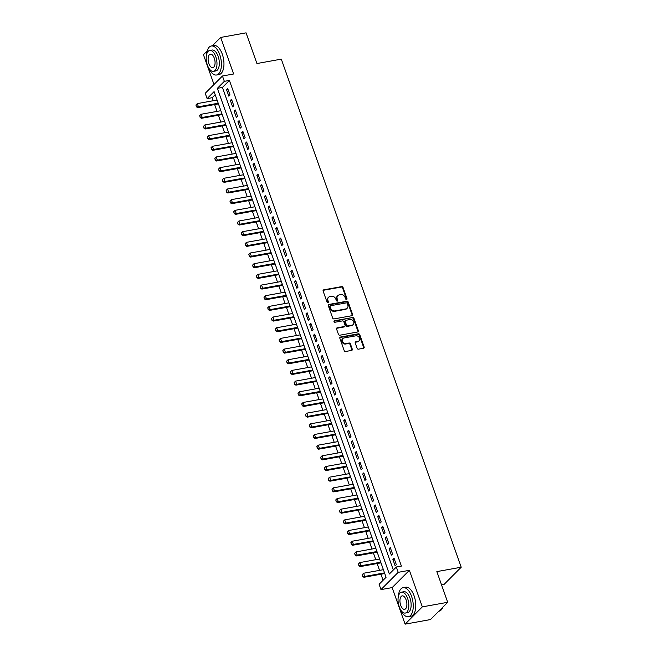 <?xml version="1.0" encoding="UTF-8"?>
<svg xmlns="http://www.w3.org/2000/svg" width="657" height="657" viewBox="0 0 657 657"><rect width="100%" height="100%" fill="white"/><g stroke="black" fill="none" stroke-linecap="round" stroke-linejoin="round"><path stroke-width="0.99" d="M346.559 299.461A0.813 0.673 44.9 0 0 346.995 298.607L343.053 287.47A1.158 0.961 44.9 0 0 341.689 286.608L323.745 289.844A1.158 0.961 44.9 0 0 323.121 291.067L327.063 302.204A0.813 0.673 44.9 0 0 328.459 301.949L327.942 300.504A3.704 3.071 44.9 0 1 328.508 297.317A3.704 3.071 44.9 0 1 329.945 296.578L331.44 296.307A3.704 3.071 44.9 0 1 335.817 299.091L336.327 300.528A0.813 0.673 44.9 0 0 337.723 300.274L337.213 298.836A3.704 3.071 44.9 0 1 337.78 295.642A3.704 3.071 44.9 0 1 339.217 294.911L340.712 294.64A3.704 3.071 44.9 0 1 345.089 297.416L345.598 298.853A0.813 0.673 44.9 0 0 346.559 299.461A0.813 0.673 44.9 0 0 346.526 299.075L342.584 287.938A1.158 0.961 44.9 0 0 341.221 287.068L323.277 290.304A1.158 0.961 44.9 0 0 323.113 290.353M328.024 302.803A0.813 0.673 44.9 0 0 327.991 302.417L327.482 300.972L327.942 300.504M337.296 301.136A0.813 0.673 44.9 0 0 337.263 300.742L336.754 299.305L337.213 298.836M357.121 348.3A1.158 0.961 44.9 0 0 358.484 349.171L363.518 348.259A1.158 0.961 44.9 0 0 364.142 347.036L359.765 334.668A1.158 0.961 44.9 0 0 358.402 333.805L340.457 337.041A1.158 0.961 44.9 0 0 339.833 338.265L344.211 350.633A1.158 0.961 44.9 0 0 345.582 351.495L351.659 350.403A1.158 0.961 44.9 0 0 352.283 349.171L350.411 343.882A1.158 0.961 44.9 0 0 349.039 343.011L346.025 343.562A3.096 2.571 44.9 0 1 342.716 341.944A3.096 2.571 44.9 0 1 342.839 338.569A3.096 2.571 44.9 0 1 344.046 337.953L355.856 335.826A3.096 2.571 44.9 0 1 359.165 337.435A3.096 2.571 44.9 0 1 359.042 340.811A3.096 2.571 44.9 0 1 357.835 341.426L355.872 341.78A1.158 0.961 44.9 0 0 355.248 343.011L357.121 348.3M396.319 566.991L398.216 572.329L380.978 589.608L379.089 584.27L386.078 577.265L214.1 91.61L207.111 98.616L205.222 93.278L222.452 75.998L224.341 81.337L217.36 88.342L389.338 573.996L396.319 566.991L401.402 566.079L229.416 80.425L224.341 81.337M222.452 75.998L233.621 73.986L220.678 37.433L246.063 32.85L256.928 63.54L281.303 59.138L461.222 567.213L436.848 571.606L447.713 602.297L422.328 606.871L409.385 570.317L398.216 572.329M351.98 315.68A1.158 0.961 44.9 0 0 352.604 314.448L348.226 302.089A1.158 0.961 44.9 0 0 346.863 301.218L328.919 304.454A1.158 0.961 44.9 0 0 328.295 305.686L332.672 318.045A1.158 0.961 44.9 0 0 334.043 318.916L351.98 315.68M354 318.382L358.377 330.742A1.158 0.961 44.9 0 1 357.753 331.974L339.809 335.21A1.158 0.961 44.9 0 1 338.437 334.339L336.565 329.05A1.158 0.961 44.9 0 1 337.197 327.818L344.473 326.504A1.158 0.961 44.9 0 0 345.097 325.281L343.849 321.774A1.158 0.961 44.9 0 0 342.486 320.903L334.906 322.267A0.813 0.673 44.9 0 1 334.388 320.805L352.628 317.512A1.158 0.961 44.9 0 1 354 318.382L353.532 318.85L357.909 331.21L358.377 330.742M447.713 602.297L430.483 619.567L405.098 624.15L422.328 606.871M220.678 37.433L212.326 45.801M207.152 50.991L203.448 54.703L213.993 84.482M230.016 95.019L227.741 88.613L226.583 89.779L228.85 96.185L230.016 95.019M233.793 105.687L231.527 99.281L230.361 100.455L232.627 106.853L233.793 105.687M237.571 116.363L235.305 109.957L234.138 111.123L236.405 117.529L237.571 116.363M241.349 127.039L239.082 120.633L237.916 121.8L240.191 128.205L241.349 127.039M245.135 137.707L242.86 131.31L241.702 132.476L243.969 138.873L245.135 137.707M248.913 148.383L246.646 141.978L245.48 143.144L247.746 149.55L248.913 148.383M252.69 159.06L250.424 152.654L249.258 153.82L251.524 160.226L252.69 159.06M256.468 169.728L254.202 163.33L253.035 164.496L255.31 170.902L256.468 169.728M260.254 180.404L257.979 173.998L256.821 175.164L259.088 181.57L260.254 180.404M264.032 191.08L261.765 184.674L260.599 185.841L262.866 192.246L264.032 191.08M267.81 201.748L265.543 195.351L264.377 196.517L266.643 202.923L267.81 201.748M271.587 212.425L269.321 206.019L268.155 207.193L270.429 213.591L271.587 212.425M275.373 223.101L273.098 216.695L271.941 217.861L274.207 224.267L275.373 223.101M279.151 233.777L276.884 227.371L275.718 228.537L277.985 234.943L279.151 233.777M282.929 244.445L280.662 238.039L279.496 239.214L281.763 245.611L282.929 244.445M286.707 255.121L284.44 248.716L283.274 249.882L285.549 256.287L286.707 255.121M290.493 265.798L288.218 259.392L287.06 260.558L289.326 266.964L290.493 265.798M294.27 276.466L292.004 270.068L290.837 271.234L293.104 277.632L294.27 276.466M298.048 287.142L295.781 280.736L294.615 281.902L296.882 288.308L298.048 287.142M301.826 297.818L299.559 291.412L298.393 292.579L300.668 298.984L301.826 297.818M305.612 308.486L303.337 302.089L302.179 303.255L304.446 309.661L305.612 308.486M309.39 319.162L307.123 312.757L305.957 313.923L308.223 320.329L309.39 319.162M313.167 329.839L310.901 323.433L309.734 324.599L312.001 331.005L313.167 329.839M316.945 340.515L314.678 334.109L313.512 335.275L315.787 341.681L316.945 340.515M320.731 351.183L318.456 344.777L317.298 345.952L319.565 352.349L320.731 351.183M324.509 361.859L322.242 355.453L321.076 356.62L323.343 363.025L324.509 361.859M328.286 372.535L326.02 366.13L324.854 367.296L327.12 373.702L328.286 372.535M332.064 383.203L329.798 376.798L328.631 377.972L330.898 384.37L332.064 383.203M335.85 393.88L333.575 387.474L332.417 388.64L334.684 395.046L335.85 393.88M339.628 404.556L337.361 398.15L336.195 399.316L338.462 405.722L339.628 404.556M343.406 415.224L341.139 408.826L339.973 409.993L342.24 416.398L343.406 415.224M347.183 425.9L344.917 419.495L343.751 420.661L346.017 427.066L347.183 425.9M350.961 436.577L348.695 430.171L347.537 431.337L349.803 437.743L350.961 436.577M354.747 447.245L352.481 440.847L351.314 442.013L353.581 448.419L354.747 447.245M358.525 457.921L356.258 451.515L355.092 452.681L357.359 459.087L358.525 457.921M362.303 468.597L360.036 462.191L358.87 463.357L361.136 469.763L362.303 468.597M366.08 479.273L363.814 472.868L362.656 474.034L364.922 480.439L366.08 479.273M369.866 489.941L367.6 483.536L366.434 484.71L368.7 491.108L369.866 489.941M373.644 500.618L371.377 494.212L370.211 495.378L372.478 501.784L373.644 500.618M377.422 511.294L375.155 504.888L373.989 506.054L376.256 512.46L377.422 511.294M381.2 521.962L378.933 515.556L377.775 516.731L380.042 523.128L381.2 521.962M384.986 532.638L382.719 526.232L381.553 527.399L383.819 533.804L384.986 532.638M388.763 543.314L386.497 536.909L385.331 538.075L387.597 544.481L388.763 543.314M392.541 553.982L390.274 547.585L389.108 548.751L391.375 555.157L392.541 553.982M229.416 80.425L222.436 87.43L393.321 569.997M392.894 559.419L395.161 565.825L396.319 564.659L394.052 558.253L392.894 559.419L394.372 559.156M215.192 94.69L212.186 97.696L213.262 100.718M214.625 104.57L217.04 111.394M218.403 115.246L220.818 122.071M222.181 125.914L224.595 132.739M225.959 136.59L228.381 143.415M229.745 147.267L232.159 154.091M233.522 157.943L235.937 164.759M237.3 168.611L239.715 175.435M241.078 179.287L243.501 186.112M244.864 189.963L247.278 196.78M248.642 200.631L251.056 207.456M252.419 211.308L254.834 218.132M256.197 221.984L258.62 228.808M259.983 232.652L262.398 239.477M263.761 243.328L266.175 250.153M267.539 254.004L269.953 260.829M271.316 264.672L273.739 271.497M275.102 275.349L277.517 282.173M278.88 286.025L281.295 292.85M282.658 296.701L285.072 303.518M286.436 307.369L288.858 314.194M290.222 318.045L292.636 324.87M293.999 328.722L296.414 335.546M297.777 339.39L300.192 346.214M301.555 350.066L303.977 356.891M305.341 360.742L307.755 367.567M309.118 371.41L311.533 378.235M312.896 382.087L315.311 388.911M316.674 392.763L319.097 399.587M320.46 403.431L322.874 410.255M324.238 414.107L326.652 420.932M328.015 424.783L330.43 431.608M331.793 435.46L334.208 442.276M335.571 446.128L337.994 452.952M339.357 456.804L341.771 463.628M343.135 467.48L345.549 474.305M346.912 478.148L349.327 484.973M350.69 488.824L353.113 495.649M354.476 499.501L356.891 506.325M358.254 510.169L360.668 516.993M362.032 520.845L364.446 527.67M365.809 531.521L368.232 538.346M369.595 542.189L372.01 549.014M373.373 552.866L375.788 559.69M377.151 563.542L379.565 570.366M380.929 574.218L383.08 580.271M441.561 584.927L443.984 584.492L461.222 567.213M409.385 570.317L392.155 587.596L405.098 624.15M392.155 587.596L380.978 589.608M212.186 97.696L207.111 98.616M222.436 87.43L217.36 88.342M226.583 89.779L228.061 89.508M230.361 100.455L231.847 100.184M234.138 111.123L235.625 110.861M237.916 121.8L239.403 121.529M241.702 132.476L243.18 132.205M245.48 143.144L246.966 142.881M249.258 153.82L250.744 153.549M253.035 164.496L254.522 164.225M256.821 175.164L258.3 174.902M260.599 185.841L262.077 185.578M264.377 196.517L265.863 196.246M268.155 207.193L269.641 206.922M271.941 217.861L273.419 217.598M275.718 228.537L277.197 228.266M279.496 239.214L280.982 238.943M283.274 249.882L284.76 249.619M287.06 260.558L288.538 260.287M290.837 271.234L292.316 270.963M294.615 281.902L296.102 281.639M298.393 292.579L299.879 292.308M302.179 303.255L303.657 302.984M305.957 313.923L307.435 313.66M309.734 324.599L311.221 324.336M313.512 335.275L314.999 335.004M317.298 345.952L318.776 345.681M321.076 356.62L322.554 356.357M324.854 367.296L326.34 367.025M328.631 377.972L330.118 377.701M332.417 388.64L333.896 388.377M336.195 399.316L337.673 399.045M339.973 409.993L341.459 409.722M343.751 420.661L345.237 420.398M347.537 431.337L349.015 431.074M351.314 442.013L352.793 441.742M355.092 452.681L356.579 452.418M358.87 463.357L360.356 463.095M362.656 474.034L364.134 473.763M366.434 484.71L367.912 484.439M370.211 495.378L371.698 495.115M373.989 506.054L375.476 505.783M377.775 516.731L379.253 516.459M381.553 527.399L383.031 527.136M385.331 538.075L386.817 537.804M389.108 548.751L390.595 548.48M337.78 295.642L337.32 296.11A3.704 3.071 44.9 0 0 336.754 299.305M328.508 297.317L328.048 297.785A3.704 3.071 44.9 0 0 327.482 300.972M352.144 315.631A1.158 0.961 44.9 0 0 352.144 314.917L347.767 302.557A1.158 0.961 44.9 0 0 346.395 301.686L328.451 304.922A1.158 0.961 44.9 0 0 328.286 304.971M347.241 303.493A0.813 0.673 44.9 0 0 346.28 302.885L330.537 305.727A0.813 0.673 44.9 0 0 330.101 306.581L330.635 308.1A3.704 3.071 44.9 0 0 335.013 310.884L345.779 308.938A3.704 3.071 44.9 0 0 347.216 308.199A3.704 3.071 44.9 0 0 347.783 305.012L347.241 303.493M330.225 305.883L329.757 306.351A0.813 0.673 44.9 0 0 329.633 307.049L330.101 306.581M347.216 308.199L346.748 308.667A3.704 3.071 44.9 0 1 345.311 309.406L334.544 311.344A3.704 3.071 44.9 0 1 330.167 308.568L329.633 307.049M357.917 331.925A1.158 0.961 44.9 0 0 357.909 331.21M344.917 326.274L344.449 326.743A1.158 0.961 44.9 0 1 344.005 326.972L336.729 328.286A1.158 0.961 44.9 0 0 336.565 328.336M334.388 320.805L333.92 321.265A0.813 0.673 44.9 0 0 333.92 321.273L352.628 317.512M352.021 325.149A3.096 2.571 44.9 0 0 353.22 324.533A3.096 2.571 44.9 0 0 353.343 321.15A3.096 2.571 44.9 0 0 350.033 319.54L345.869 320.288A1.158 0.961 44.9 0 0 345.245 321.519L346.494 325.026A1.158 0.961 44.9 0 0 347.857 325.897L352.021 325.149L351.552 325.609A3.096 2.571 44.9 0 0 352.752 324.993L353.22 324.533M345.426 320.517L344.958 320.986A1.158 0.961 44.9 0 0 344.785 321.987L345.245 321.519M351.552 325.609L347.389 326.365A1.158 0.961 44.9 0 1 346.025 325.494L344.785 321.987M353.532 318.85A1.158 0.961 44.9 0 0 352.168 317.98M359.042 340.811L358.574 341.279A3.096 2.571 44.9 0 1 357.375 341.895L355.404 342.248A1.158 0.961 44.9 0 0 355.24 342.297M342.839 338.569L342.379 339.037A3.096 2.571 44.9 0 0 342.248 342.412A3.096 2.571 44.9 0 0 345.566 344.022L346.025 343.562M351.824 350.353A1.158 0.961 44.9 0 0 351.815 349.639L349.943 344.35A1.158 0.961 44.9 0 0 348.58 343.48L345.566 344.022M363.682 348.218A1.158 0.961 44.9 0 0 363.682 347.504L359.305 335.136A1.158 0.961 44.9 0 0 357.934 334.273L339.989 337.509A1.158 0.961 44.9 0 0 339.825 337.55M217.081 100.028L197.305 103.601L198.439 106.795L218.214 103.231M196.492 106.59L195.917 104.989L196.353 106.73L198.439 106.795L197.601 107.641L218.444 103.88M197.305 103.601L195.917 104.989M196.353 106.73L197.601 107.641M208.86 68.221A14.741 7.137 -100.2 0 0 216.547 75.005A14.741 7.137 -100.2 0 0 219.75 54.654A14.741 7.137 -100.2 0 0 211.316 45.982A14.741 7.137 -100.2 0 0 206.479 55.024M216.547 75.005L219.085 74.545A14.741 7.137 -100.2 0 0 222.288 54.194A14.741 7.137 -100.2 0 0 213.853 45.53L211.316 45.982M209.706 50.466L212.047 50.047A10.611 5.141 79.8 0 1 218.124 56.288A10.611 5.141 79.8 0 1 215.816 70.94L213.476 71.358A10.611 5.141 -100.2 0 0 215.783 56.716A10.611 5.141 -100.2 0 0 209.706 50.466A10.611 5.141 -100.2 0 0 207.398 65.117A10.611 5.141 -100.2 0 0 213.476 71.358M208.893 63.622A6.841 3.31 -100.2 0 0 212.811 67.646A6.841 3.31 -100.2 0 0 214.297 58.202A6.841 3.31 -100.2 0 0 210.38 54.186A6.841 3.31 -100.2 0 0 208.893 63.622M400.688 609.91A14.741 7.137 -100.2 0 0 408.367 616.693A14.741 7.137 -100.2 0 0 411.578 596.351A14.741 7.137 -100.2 0 0 403.135 587.678A14.741 7.137 -100.2 0 0 398.306 596.712M408.367 616.693L410.904 616.233A14.741 7.137 -100.2 0 0 414.115 595.891A14.741 7.137 -100.2 0 0 405.673 587.218L403.135 587.678M401.534 592.162L403.866 591.735A10.611 5.141 79.8 0 1 409.943 597.985A10.611 5.141 79.8 0 1 407.636 612.628L405.303 613.055A10.611 5.141 -100.2 0 0 407.611 598.404A10.611 5.141 -100.2 0 0 401.534 592.162A10.611 5.141 -100.2 0 0 399.226 606.805A10.611 5.141 -100.2 0 0 405.303 613.055M400.713 605.311A6.841 3.31 -100.2 0 0 404.63 609.335A6.841 3.31 -100.2 0 0 406.116 599.898A6.841 3.31 -100.2 0 0 402.199 595.874A6.841 3.31 -100.2 0 0 400.713 605.311M438.835 611.199L439.032 611.158A14.741 7.137 -100.2 0 0 442.489 608.037A14.741 7.137 -100.2 0 0 442.867 607.158M442.917 607.109A14.388 6.964 79.8 0 1 442.646 607.709A14.388 6.964 79.8 0 1 442.563 607.865M220.859 110.705L201.083 114.269L202.225 117.472L221.992 113.907M200.27 117.258L199.703 115.657L200.13 117.398L202.225 117.472L201.379 118.317L222.222 114.556M201.083 114.269L199.703 115.657M200.13 117.398L201.379 118.317M224.637 121.381L204.869 124.945L206.002 128.148L225.77 124.584M204.048 127.934L203.481 126.333L203.908 128.074L206.002 128.148L205.165 128.986L226 125.232M204.869 124.945L203.481 126.333M203.908 128.074L205.165 128.986M228.422 132.049L208.647 135.621L209.78 138.824L229.556 135.252M207.826 138.611L207.259 137.009L207.686 138.75L209.78 138.824L208.942 139.662L229.786 135.9M208.647 135.621L207.259 137.009M207.686 138.75L208.942 139.662M232.2 142.725L212.425 146.289L213.558 149.492L233.334 145.928M211.611 149.279L211.037 147.677L211.464 149.418L213.558 149.492L212.72 150.338L233.564 146.577M212.425 146.289L211.037 147.677M211.464 149.418L212.72 150.338M235.978 153.401L216.202 156.966L217.344 160.168L237.111 156.604M215.389 159.955L214.823 158.353L215.25 160.094L217.344 160.168L216.498 161.006L237.341 157.253M216.202 156.966L214.823 158.353M215.25 160.094L216.498 161.006M239.756 164.078L219.988 167.642L221.122 170.845L240.889 167.272M219.167 170.631L218.6 169.03L219.027 170.771L221.122 170.845L220.284 171.682L241.119 167.921M219.988 167.642L218.6 169.03M219.027 170.771L220.284 171.682M243.542 174.746L223.766 178.31L224.899 181.513L244.675 177.948M222.945 181.307L222.378 179.706L222.805 181.447L224.899 181.513L224.062 182.359L244.905 178.597M223.766 178.31L222.378 179.706M222.805 181.447L224.062 182.359M247.319 185.422L227.544 188.986L228.677 192.189L248.453 188.625M226.722 191.975L226.156 190.374L226.583 192.115L228.677 192.189L227.839 193.027L248.683 189.273M227.544 188.986L226.156 190.374M226.583 192.115L227.839 193.027M251.097 196.098L231.321 199.662L232.463 202.865L252.231 199.293M230.508 202.652L229.942 201.05L230.369 202.791L232.463 202.865L231.617 203.703L252.46 199.942M231.321 199.662L229.942 201.05M230.369 202.791L231.617 203.703M254.875 206.766L235.107 210.339L236.241 213.533L256.008 209.969M234.286 213.328L233.72 211.726L234.147 213.468L236.241 213.533L235.403 214.379L256.238 210.618M235.107 210.339L233.72 211.726M234.147 213.468L235.403 214.379M258.661 217.442L238.885 221.007L240.019 224.209L259.794 220.645M238.064 223.996L237.497 222.395L237.924 224.136L240.019 224.209L239.181 225.047L260.024 221.294M238.885 221.007L237.497 222.395M237.924 224.136L239.181 225.047M262.439 228.119L242.663 231.683L243.796 234.886L263.572 231.321M241.842 234.672L241.275 233.071L241.702 234.812L243.796 234.886L242.959 235.723L263.802 231.962M242.663 231.683L241.275 233.071M241.702 234.812L242.959 235.723M266.216 238.787L246.441 242.359L247.582 245.562L267.35 241.99M245.628 245.348L245.061 243.747L245.488 245.488L247.582 245.562L246.736 246.4L267.58 242.638M246.441 242.359L245.061 243.747M245.488 245.488L246.736 246.4M269.994 249.463L250.227 253.027L251.36 256.23L271.127 252.666M249.405 256.016L248.839 254.415L249.266 256.156L251.36 256.23L250.522 257.076L271.357 253.315M250.227 253.027L248.839 254.415M249.266 256.156L250.522 257.076M273.772 260.139L254.004 263.703L255.138 266.906L274.913 263.342M253.183 266.693L252.617 265.091L253.044 266.832L255.138 266.906L254.3 267.744L275.135 263.991M254.004 263.703L252.617 265.091M253.044 266.832L254.3 267.744M277.558 270.807L257.782 274.38L258.915 277.583L278.691 274.01M256.961 277.369L256.394 275.768L256.821 277.509L258.915 277.583L258.078 278.42L278.921 274.659M257.782 274.38L256.394 275.768M256.821 277.509L258.078 278.42M281.336 281.483L261.56 285.048L262.693 288.251L282.469 284.686M260.747 288.037L260.18 286.436L260.607 288.177L262.693 288.251L261.856 289.096L282.699 285.335M261.56 285.048L260.18 286.436M260.607 288.177L261.856 289.096M285.113 292.16L265.346 295.724L266.479 298.927L286.247 295.363M264.525 298.713L263.958 297.112L264.385 298.853L266.479 298.927L265.642 299.764L286.477 296.011M265.346 295.724L263.958 297.112M264.385 298.853L265.642 299.764M288.891 302.836L269.124 306.4L270.257 309.603L290.033 306.031M268.302 309.39L267.736 307.788L268.163 309.529L270.257 309.603L269.419 310.441L290.254 306.679M269.124 306.4L267.736 307.788M268.163 309.529L269.419 310.441M292.677 313.504L272.901 317.068L274.035 320.271L293.81 316.707M272.08 320.066L271.513 318.464L271.941 320.205L274.035 320.271L273.197 321.117L294.04 317.356M272.901 317.068L271.513 318.464M271.941 320.205L273.197 321.117M296.455 324.18L276.679 327.744L277.812 330.947L297.588 327.383M275.866 330.734L275.299 329.132L275.726 330.873L277.812 330.947L276.975 331.785L297.818 328.032M276.679 327.744L275.299 329.132M275.726 330.873L276.975 331.785M300.233 334.856L280.465 338.421L281.598 341.624L301.366 338.059M279.644 341.41L279.077 339.809L279.504 341.55L281.598 341.624L280.761 342.461L301.596 338.7M280.465 338.421L279.077 339.809M279.504 341.55L280.761 342.461M304.01 345.525L284.243 349.097L285.376 352.292L305.152 348.727M283.422 352.086L282.855 350.485L283.282 352.226L285.376 352.292L284.538 353.137L305.374 349.376M284.243 349.097L282.855 350.485M283.282 352.226L284.538 353.137M307.796 356.201L288.021 359.765L289.154 362.968L308.93 359.404M287.199 362.754L286.633 361.153L287.06 362.894L289.154 362.968L288.316 363.806L309.16 360.052M288.021 359.765L286.633 361.153M287.06 362.894L288.316 363.806M311.574 366.877L291.798 370.441L292.932 373.644L312.707 370.08M290.985 373.431L290.419 371.829L290.846 373.57L292.932 373.644L292.094 374.482L312.937 370.72M291.798 370.441L290.419 371.829M290.846 373.57L292.094 374.482M315.352 377.545L295.584 381.117L296.718 384.32L316.485 380.748M294.763 384.107L294.196 382.505L294.623 384.246L296.718 384.32L295.88 385.158L316.715 381.397M295.584 381.117L294.196 382.505M294.623 384.246L295.88 385.158M319.13 388.221L299.362 391.786L300.495 394.988L320.271 391.424M298.541 394.775L297.974 393.173L298.401 394.914L300.495 394.988L299.658 395.834L320.493 392.073M299.362 391.786L297.974 393.173M298.401 394.914L299.658 395.834M322.916 398.898L303.14 402.462L304.273 405.665L324.049 402.1M302.319 405.451L301.752 403.85L302.179 405.591L304.273 405.665L303.435 406.502L324.279 402.749M303.14 402.462L301.752 403.85M302.179 405.591L303.435 406.502M326.693 409.566L306.918 413.138L308.051 416.341L327.827 412.768M306.105 416.127L305.538 414.526L305.965 416.267L308.051 416.341L307.213 417.179L328.057 413.417M306.918 413.138L305.538 414.526M305.965 416.267L307.213 417.179M330.471 420.242L310.704 423.806L311.837 427.009L331.604 423.445M309.882 426.795L309.316 425.194L309.743 426.943L311.837 427.009L310.999 427.855L331.834 424.094M310.704 423.806L309.316 425.194M309.743 426.943L310.999 427.855M334.249 430.918L314.481 434.482L315.615 437.685L335.382 434.121M313.66 437.472L313.093 435.87L313.52 437.611L315.615 437.685L314.777 438.523L335.612 434.77M314.481 434.482L313.093 435.87M313.52 437.611L314.777 438.523M338.035 441.594L318.259 445.159L319.392 448.361L339.168 444.789M317.438 448.148L316.871 446.546L317.298 448.288L319.392 448.361L318.555 449.199L339.398 445.438M318.259 445.159L316.871 446.546M317.298 448.288L318.555 449.199M341.812 452.262L322.037 455.827L323.17 459.029L342.946 455.465M321.224 458.824L320.657 457.223L321.084 458.964L323.17 459.029L322.332 459.875L343.176 456.114M322.037 455.827L320.657 457.223M321.084 458.964L322.332 459.875M345.59 462.939L325.823 466.503L326.956 469.706L346.724 466.142M325.001 469.492L324.435 467.891L324.862 469.632L326.956 469.706L326.118 470.543L346.953 466.79M325.823 466.503L324.435 467.891M324.862 469.632L326.118 470.543M349.368 473.615L329.6 477.179L330.734 480.382L350.501 476.818M328.779 480.168L328.213 478.567L328.64 480.308L330.734 480.382L329.896 481.22L350.731 477.458M329.6 477.179L328.213 478.567M328.64 480.308L329.896 481.22M353.154 484.283L333.378 487.855L334.512 491.05L354.287 487.486M332.557 490.845L331.99 489.243L332.417 490.984L334.512 491.05L333.674 491.896L354.517 488.135M333.378 487.855L331.99 489.243M332.417 490.984L333.674 491.896M356.932 494.959L337.156 498.523L338.289 501.726L358.065 498.162M336.343 501.513L335.776 499.911L336.203 501.652L338.289 501.726L337.452 502.564L358.295 498.811M337.156 498.523L335.776 499.911M336.203 501.652L337.452 502.564M360.709 505.635L340.942 509.2L342.075 512.403L361.843 508.838M340.121 512.189L339.554 510.588L339.981 512.329L342.075 512.403L341.238 513.24L362.073 509.487M340.942 509.2L339.554 510.588M339.981 512.329L341.238 513.24M364.487 516.303L344.72 519.876L345.853 523.079L365.62 519.506M343.898 522.865L343.332 521.264L343.759 523.005L345.853 523.079L345.015 523.916L365.85 520.155M344.72 519.876L343.332 521.264M343.759 523.005L345.015 523.916M368.273 526.98L348.497 530.544L349.631 533.747L369.406 530.183M347.676 533.533L347.11 531.932L347.537 533.673L349.631 533.747L348.793 534.593L369.636 530.831M348.497 530.544L347.11 531.932M347.537 533.673L348.793 534.593M372.051 537.656L352.275 541.22L353.409 544.423L373.184 540.859M351.462 544.21L350.895 542.608L351.323 544.349L353.409 544.423L352.571 545.261L373.414 541.508M352.275 541.22L350.895 542.608M351.323 544.349L352.571 545.261M375.829 548.324L356.061 551.896L357.194 555.099L376.962 551.527M355.24 554.886L354.673 553.284L355.1 555.025L357.194 555.099L356.357 555.937L377.192 552.176M356.061 551.896L354.673 553.284M355.1 555.025L356.357 555.937M379.606 559L359.839 562.564L360.972 565.767L380.74 562.203M359.018 565.554L358.451 563.961L358.878 565.702L360.972 565.767L360.135 566.613L380.97 562.852M359.839 562.564L358.451 563.961M358.878 565.702L360.135 566.613M383.392 569.676L363.617 573.241L364.75 576.444L384.526 572.879M362.795 576.23L362.229 574.629L362.656 576.37L364.75 576.444L363.912 577.281L384.756 573.528M363.617 573.241L362.229 574.629M362.656 576.37L363.912 577.281M346.526 299.075L346.995 298.607M327.991 302.417L328.459 301.949M337.263 300.742L337.723 300.274M323.277 290.304L323.745 289.844M341.221 287.068L341.689 286.608M342.584 287.938L343.053 287.47M328.451 304.922L328.919 304.454M346.395 301.686L346.863 301.218M347.767 302.557L348.226 302.089M352.144 314.917L352.604 314.448M330.167 308.568L330.635 308.1M334.544 311.344L335.013 310.884M345.311 309.406L345.779 308.938M336.729 328.286L337.197 327.818M344.005 326.972L344.473 326.504M346.025 325.494L346.494 325.026M347.389 326.365L347.857 325.897M355.404 342.248L355.872 341.78M357.375 341.895L357.835 341.426M348.58 343.48L349.039 343.011M349.943 344.35L350.411 343.882M351.815 349.639L352.283 349.171M339.989 337.509L340.457 337.041M357.934 334.273L358.402 333.805M359.305 335.136L359.765 334.668M363.682 347.504L364.142 347.036"/></g></svg>
